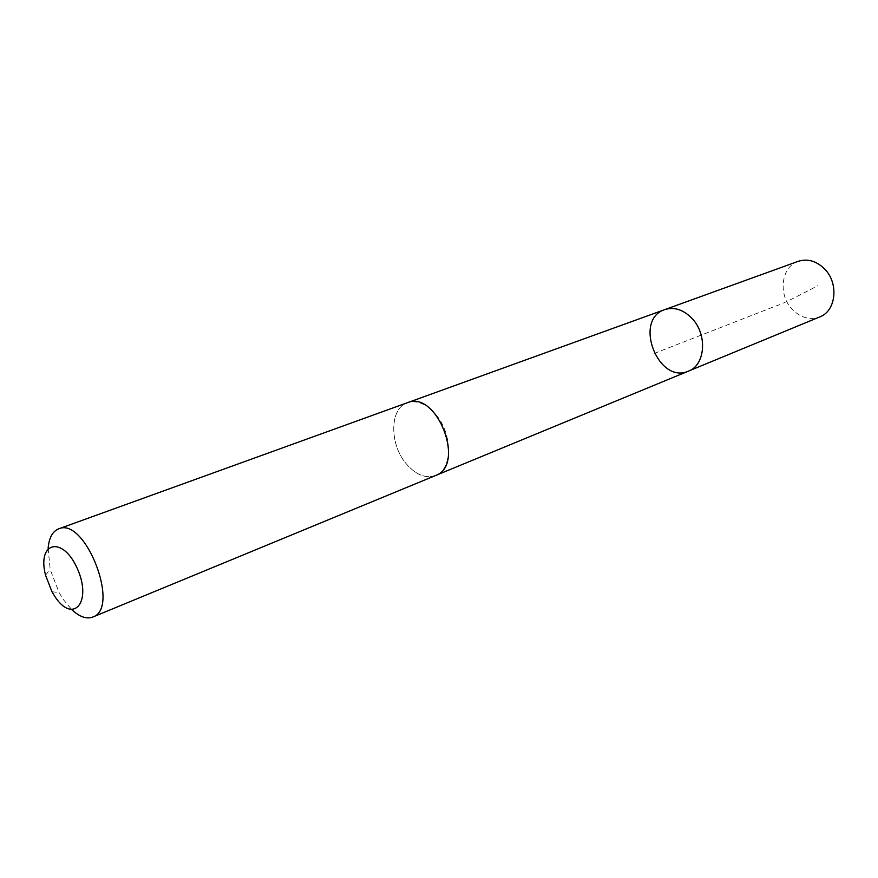 <?xml version="1.0" encoding="UTF-8"?>
<svg xmlns="http://www.w3.org/2000/svg" width="878" height="878" viewBox="0 0 878 878"><rect width="100%" height="100%" fill="white"/><g stroke="black" fill="none" stroke-linecap="round" stroke-linejoin="round"><path stroke-width="0.66" stroke-dasharray="4.39 3.29" d="M798.212 261.326C781.047 266.791 777.831 294.975 792.362 309.484C800.813 317.869 809.933 320.349 819.734 316.925M436.026 414.756C426.532 403.847 416.984 399.83 407.381 402.728C389.777 408.149 389.195 443.544 405.877 463.321C415.59 474.789 425.479 478.85 435.565 475.514C452.433 469.796 452.993 434.412 436.026 414.756M688.528 371.087C658.248 385.025 632.972 319.702 664.734 309.627M407.919 402.53L407.381 402.728C389.766 408.149 389.184 443.544 405.877 463.332C415.59 474.8 425.49 478.861 435.565 475.525M48.114 548.278L50.2 569.559L59.133 592.65L63.414 599.641L71.919 609.782M654.176 353.472L775.932 305.961C783.527 303.81 801.779 293.954 817.89 285.679M51.945 591.717L59.133 592.65M45.513 575.09L50.2 569.559"/><path stroke-width="1.32" d="M692.138 318.571C707.657 334.65 705.33 365.182 688.528 371.087C658.248 385.025 632.972 319.702 664.734 309.627C674.304 306.652 683.435 309.638 692.138 318.571C707.657 334.65 705.33 365.182 688.528 371.087L819.734 316.925C836.13 311.075 839.105 283.155 824.508 268.866C816.32 260.909 807.551 258.406 798.212 261.326L664.734 309.627C674.304 306.652 683.435 309.638 692.138 318.571M71.919 609.782C79.613 616.894 86.56 619.319 92.75 617.058L435.565 475.525C466.097 465.318 436.827 389.7 407.381 402.717L58.617 528.874C52.515 531.377 49.014 537.841 48.114 548.278M92.75 617.058C120.835 608.443 85.188 516.341 58.617 528.874M55.018 596.744C73.159 624.39 92.355 602.209 77.44 568.867C62.898 535.371 36.832 541.66 45.513 575.09L51.945 591.717L55.018 596.744M436.092 475.305L688.528 371.087M407.919 402.53L664.734 309.627"/></g></svg>
